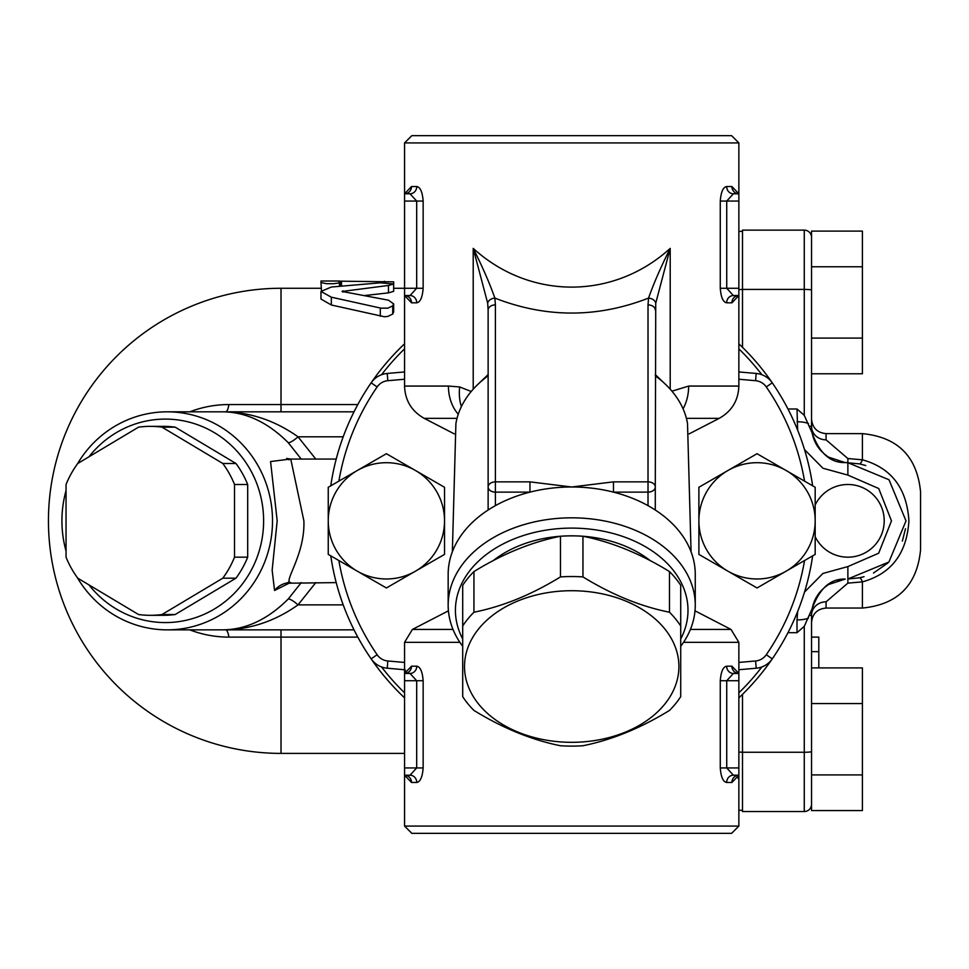<?xml version="1.0" encoding="UTF-8"?>
<svg xmlns="http://www.w3.org/2000/svg" width="969" height="969" viewBox="0 0 969 969"><rect width="100%" height="100%" fill="white"/><g stroke="black" fill="none" stroke-linecap="round" stroke-linejoin="round"><path stroke-width="1.45" d="M571.71 135.66L731.595 135.66L738.862 142.927L404.558 142.927L411.825 135.66L571.71 135.66M738.862 826.072L731.595 833.34L411.825 833.34L404.558 826.072L738.862 826.072L738.862 775.2L733.4 775.2L738.862 775.2L738.862 767.933L726.726 767.933L726.726 680.722L733.4 673.455L738.862 673.455A7.268 6.965 90 0 1 731.898 666.188L726.665 666.188A7.268 6.735 -90 0 0 733.4 673.455M462.697 646.299A123.547 87.355 0 0 1 448.162 605.189L448.162 574.363A123.547 87.355 0 0 1 495.401 505.648A123.547 87.355 0 0 1 529.958 492.131A123.547 87.355 0 0 1 571.71 486.995A123.547 87.355 0 0 1 613.462 492.131A123.547 87.355 0 0 1 648.019 505.648A123.547 87.355 0 0 1 695.257 574.363L695.257 605.189A123.547 87.355 0 0 1 680.722 646.299M448.162 605.189A123.547 87.355 0 0 1 571.71 517.834A123.547 87.355 0 0 1 695.257 605.189M462.697 638.946A116.28 82.22 0 0 1 571.71 528.105A116.28 82.22 0 0 1 680.722 638.946M416.755 302.812C420.304 302.195 422.436 297.35 423.15 288.277L423.15 201.067L416.694 201.067L410.02 193.8L404.558 193.8L410.02 193.8L404.558 193.8L404.558 201.067L416.694 201.067L416.694 288.277L410.02 295.545L404.558 295.545A7.268 6.965 -90 0 1 411.522 302.812L416.755 302.812A7.268 6.735 90 0 0 410.02 295.545M423.15 288.277L404.558 288.277L404.558 295.557L411.522 302.812M339.441 281.167L393.656 281.846L393.656 288.277L404.558 288.277L404.558 201.067M738.862 142.927L738.862 201.067L720.27 201.067L720.27 288.277L726.726 288.277L733.4 295.545L738.862 295.545L733.4 295.545L738.862 295.545L738.862 288.277L726.726 288.277L726.726 201.067L733.4 193.8L738.862 193.8L733.4 193.8A7.268 6.735 -90 0 1 726.665 186.532C723.104 187.138 720.984 191.983 720.27 201.067C720.984 191.983 723.104 187.138 726.665 186.532L731.898 186.532A7.268 6.965 90 0 0 738.862 193.8L731.898 186.532M404.558 767.933L404.558 775.2L410.02 775.2L404.558 775.2L410.02 775.2L416.694 767.933L404.558 767.933L404.558 680.722L416.694 680.722L416.694 767.933L423.15 767.933L423.15 680.722C422.436 671.65 420.304 666.805 416.755 666.188L411.522 666.188A7.268 6.965 -90 0 1 404.558 673.455L404.558 680.722M423.15 680.722L416.694 680.722L410.02 673.455L404.558 673.455L410.02 673.455L404.558 673.455L404.582 672.813M731.898 666.188L738.862 673.419L738.862 680.722L720.27 680.722C720.984 671.638 723.104 666.793 726.665 666.188C723.104 666.793 720.984 671.638 720.27 680.722L720.27 767.933L726.726 767.933L733.4 775.2L738.862 775.2A7.268 6.965 90 0 0 731.898 782.467A7.268 6.965 90 0 1 738.862 775.2L738.838 775.83M655.286 375.827A116.643 82.474 0 0 1 666.951 385.747L655.286 374.579M666.951 385.747A116.643 82.474 0 0 1 687.518 423.538L691.067 551.797M452.353 551.797L455.902 423.538A116.643 82.474 0 0 1 476.469 385.747A116.643 82.474 0 0 1 488.134 375.827M488.134 374.579L476.469 385.747M655.286 510.021L655.286 486.995A7.268 5.136 180 0 0 648.019 481.859L613.462 481.859L571.71 486.995L529.958 481.859L495.401 481.859A7.268 5.136 180 0 0 488.134 486.995L488.134 510.021M670.209 389.187L670.209 248.379C660.834 267.056 653.615 283.626 648.552 298.089A7.268 5.111 9 0 1 655.734 303.224L670.209 248.379C613.425 300.015 529.995 300.015 473.211 248.379L487.686 303.224L488.134 310.044L488.134 486.995A7.268 5.136 0 0 0 495.401 492.131L529.958 492.131L529.958 481.859M487.686 303.224A7.268 5.111 -9 0 1 494.868 298.089C489.805 283.626 482.586 267.056 473.211 248.379L473.211 389.187M613.462 481.859L613.462 492.131L648.019 492.131A7.268 5.136 0 0 0 655.286 486.995L655.734 303.224M488.134 310.044A7.268 5.136 0 0 1 495.401 304.896L494.868 298.089C546.092 318.05 597.328 318.05 648.552 298.089L648.019 304.896A7.268 5.136 0 0 1 655.286 310.044M738.862 201.067L738.862 288.277M733.4 295.545A7.268 6.735 -90 0 0 726.665 302.812L731.898 302.812A7.268 6.965 90 0 1 738.862 295.545L738.693 297.144M731.898 302.812L738.862 295.545L738.862 386.062L688.656 386.062L671.953 391.185M720.27 288.277C720.984 297.35 723.116 302.195 726.665 302.812M738.862 680.722L738.862 767.933M733.4 775.2A7.268 6.735 -90 0 0 726.665 782.467L731.898 782.467L738.862 775.236M720.27 767.933C720.984 777.017 723.104 781.862 726.665 782.467M738.487 777.574L738.099 778.507M411.522 666.188L404.558 673.455L404.558 642.338L459.887 642.338M404.558 826.072L404.558 775.212A7.268 6.965 -90 0 1 411.522 782.467L416.755 782.467A7.268 6.735 90 0 0 410.02 775.2M404.558 775.2L411.522 782.467M410.02 673.455A7.268 6.735 90 0 0 416.755 666.188M416.755 782.467C420.304 781.85 422.436 777.005 423.15 767.933M404.897 671.19L405.381 670.027M410.02 193.8A7.268 6.735 90 0 0 416.755 186.532L411.522 186.532A7.268 6.965 -90 0 1 404.558 193.8L404.727 192.201M411.522 186.532L404.558 193.8L404.558 142.927M423.15 201.067C422.436 191.983 420.316 187.138 416.755 186.532M404.558 295.569L404.558 386.062C405.09 400.488 411.643 411.244 424.216 418.354L457.017 418.354M404.558 697.85A243.461 243.461 0 0 1 330.78 555.867A243.461 243.461 0 0 0 371.151 658.859A21.802 21.802 0 0 0 387.212 668.21L404.558 669.736M404.558 371.939L387.212 373.465A21.802 21.802 0 0 0 371.151 382.816A243.461 243.461 0 0 0 330.78 485.808A243.461 243.461 0 0 1 371.151 382.816L377.135 386.946A14.535 14.535 0 0 1 387.842 380.696L404.558 379.242M738.862 343.825A243.461 243.461 0 0 1 812.64 485.808A243.461 243.461 0 0 0 772.269 382.816A21.802 21.802 0 0 0 756.208 373.465L738.862 371.939M738.862 669.736L756.208 668.21A21.802 21.802 0 0 0 772.269 658.859A243.461 243.461 0 0 0 812.64 555.867A243.461 243.461 0 0 1 738.862 697.85M471.2 391.5L459.669 386.958L448.429 386.062L404.558 386.062M688.656 386.062A36.337 25.424 90 0 1 683.06 408.797M461.389 406.568A36.337 24.068 -78.3 0 1 459.669 386.958M458.264 414.199A36.337 26.805 -90 0 1 448.429 386.062M571.71 742.315A107.196 75.8 180 0 0 678.906 666.515A107.196 75.8 180 0 0 571.71 590.715A107.196 75.8 180 0 0 464.514 666.515A107.196 75.8 180 0 0 571.71 742.315M669.482 710.422C640.642 728.167 611.79 739.941 582.95 745.742A119.914 84.787 0 0 1 560.47 745.742C531.63 739.941 502.778 728.167 473.938 710.422A119.914 84.787 0 0 1 462.697 696.65L462.697 585.337A119.914 84.787 180 0 1 473.938 571.565L473.938 612.226C502.778 606.437 531.63 594.651 560.47 576.906A119.914 84.787 0 0 1 571.71 576.531A119.914 84.787 0 0 1 582.95 576.906C611.79 594.651 640.642 606.437 669.482 612.226A119.914 84.787 0 0 1 680.722 625.998L680.722 696.65A119.914 84.787 0 0 1 669.482 710.422M462.697 625.998A119.914 84.787 0 0 1 473.938 612.226M560.47 576.906L560.47 536.245C531.63 542.046 502.778 553.82 473.938 571.565M582.95 576.906L582.95 536.245A119.914 84.787 180 0 0 571.71 535.869A119.914 84.787 180 0 0 560.47 536.245M669.482 612.226L669.482 571.565C640.642 553.82 611.79 542.046 582.95 536.245M680.722 625.998L680.722 585.337A119.914 84.787 180 0 0 669.482 571.565M493.039 560.76A105.379 74.516 0 0 1 650.381 560.76M862.41 338.096L862.41 373.768L811.537 373.768L811.537 426.36L811.537 231.107L862.41 231.107L862.41 338.096L811.537 338.096M811.537 266.766L862.41 266.766M811.537 237.405A7.268 7.268 0 0 0 804.27 230.137L742.496 230.137L742.496 347.326M742.496 694.349L742.496 811.537L804.27 811.537A7.268 7.268 0 0 0 811.537 804.27A7.268 7.268 0 0 1 804.27 811.537L804.27 752.259A7.268 0.678 180 0 0 811.537 751.581M862.41 774.909L811.537 774.909L811.537 810.568L862.41 810.568L862.41 667.907L811.537 667.907L811.537 651.652L818.805 651.652L818.805 667.907M811.537 774.909L811.537 615.315L811.537 637.117L818.805 637.117L818.805 651.652M864.033 576.688L859.503 577.803A14.535 2.798 -101.5 0 1 862.41 581.872C891.31 573.842 906.814 553.505 908.91 520.837C906.851 488.219 891.347 467.882 862.41 459.803L847.875 458.543L826.072 439.853A14.535 13.493 0 0 1 811.537 426.36L812.155 433.034L804.27 415.326L797.002 408.991L797.657 430.175M787.954 632.684L797.002 632.684L804.27 626.349L812.155 608.641C819.52 588.413 830.542 578.554 845.234 579.074L837.567 580.479M826.072 601.822L847.875 583.132L862.41 581.872L862.41 608.048L826.072 608.048L826.072 601.822A14.535 13.493 180 0 0 811.537 615.315L812.155 608.641M812.179 608.641C814.178 598.467 819.665 590.424 828.64 584.501L845.234 579.074M826.072 439.853L826.072 433.627L862.41 433.627L862.41 459.803A14.535 2.798 -78.5 0 1 859.503 463.872L865.777 465.532M905.482 528.735L902.357 541.126M887.895 563.001L873.481 573.03M859.503 577.803L847.875 578.977L888.924 562.008L906.015 520.898L889.009 479.752L847.875 462.697L842.582 462.31L859.503 463.872M862.41 608.048C897.718 604.595 917.098 585.215 920.55 549.908L920.55 491.767C917.098 456.46 897.718 437.08 862.41 433.627M847.875 458.543L847.875 462.697L845.15 462.588L828.64 457.174C819.665 451.251 814.178 443.208 812.179 433.034M804.512 449.604L822.935 468.233L847.875 475.101L878.726 488.521L891.48 520.886L878.665 553.226L847.875 566.574L822.935 573.442L804.512 592.071M797.002 421.757A14.535 4.603 180 0 1 807.213 423.078L808.437 423.514M797.657 611.5L797.002 619.918A14.535 4.603 -0 0 0 807.213 618.597L808.437 618.161M787.954 408.991L797.002 408.991M393.656 303.915L393.656 311.982L392.724 314.017L387.915 316.391L384.427 316.766L331.325 304.993L320.981 299.058L320.981 291.451L331.325 297.18L380.938 308.154L387.915 308.154L392.724 305.877L393.656 303.915L388.484 300.196L342.057 291.451L388.484 285.455L393.656 283.99L380.369 282.815L331.325 287.03L320.981 291.451M393.656 283.99L393.656 291.354L388.484 292.868L364.489 295.557M321.442 290.252L320.981 282.573L326.686 283.699L333.748 283.699L338.738 283.009L339.441 281.01L320.981 281.01L320.981 282.573M357.815 404.558L228.878 404.558A116.28 112.319 -90 0 0 189.803 411.825M189.803 629.85A116.28 112.319 -90 0 0 228.878 637.117L357.815 637.117M301.226 582.611L288.253 598.987C267.565 619.627 245.411 629.923 221.816 629.85L354.024 629.85M354.024 411.825L221.816 411.825C245.423 411.777 267.565 422.06 288.253 442.688A14.535 3.331 135.7 0 0 298.04 436.813L315.785 459.064M77.241 577.476A109.012 105.294 -90 0 0 167.213 629.85L221.816 629.85C249.045 629.898 274.457 621.577 298.04 604.874L315.785 582.611M343.208 436.801L298.04 436.801C274.457 420.11 249.045 411.789 221.816 411.825L167.213 411.825A109.012 105.294 -90 0 0 77.241 464.199M288.253 598.987A14.535 3.331 -135.7 0 1 298.04 604.862M288.253 442.688L301.226 459.064M290.3 459.064L270.569 461.547L277.182 520.837L272.156 570.232L274.554 590.484A21.802 21.064 90 0 1 290.748 582.611C282.682 582.611 305.223 555.152 303.878 520.837L290.748 459.076L286.654 458.458L289.041 459.839M274.554 590.484L290.264 582.623M66.049 490.605A109.012 105.294 -90 0 0 61.919 520.837A109.012 105.294 -90 0 0 66.049 551.07M167.213 629.85A109.012 105.294 -90 0 0 272.507 520.837A109.012 105.294 -90 0 0 167.213 411.825M88.978 456.787A101.745 98.281 90 0 1 232.366 446.43A101.745 98.281 90 0 1 232.366 595.245A101.745 98.281 90 0 1 88.978 584.888M339.441 282.573L339.441 286.158M339.538 281.192L339.538 286.158M339.659 281.204L339.659 286.146M339.828 281.216L339.828 286.121M340.046 281.228L340.046 286.097M340.313 281.228L340.313 286.073M340.603 281.24L340.603 286.049M340.906 281.252L340.906 286.012M341.221 281.252L341.221 285.976M341.524 281.252L341.524 285.952M343.208 290.894L343.208 292.02M342.881 290.954L342.881 291.948M342.566 291.039L342.566 291.863M738.862 231.385L742.496 231.385L738.862 231.385M738.862 810.29L742.496 810.29L738.862 810.29M162.005 614.528L222.797 578.19A94.477 91.256 -90 0 0 234.522 557.175L234.522 484.5A94.477 91.256 -90 0 0 222.797 463.485L162.005 427.147A94.477 91.256 -90 0 0 150.28 426.36A94.477 91.256 -90 0 0 138.555 427.147L77.762 463.485A94.477 91.256 -90 0 0 66.049 484.5L66.049 557.175A94.477 91.256 -90 0 0 77.762 578.19L138.555 614.528A94.477 91.256 -90 0 0 150.28 615.315A94.477 91.256 -90 0 0 162.005 614.528L175.171 614.528A94.477 91.256 90 0 1 163.446 615.315L150.28 615.315M222.797 578.19L235.964 578.19L175.171 614.528M162.005 427.147L175.171 427.147L235.964 463.485A94.477 91.256 90 0 1 247.689 484.5L247.689 557.175A94.477 91.256 90 0 1 235.964 578.19M150.28 426.36L163.446 426.36A94.477 91.256 90 0 1 175.171 427.147M222.797 463.485L235.964 463.485M234.522 484.5L247.689 484.5M234.522 557.175L247.689 557.175M811.537 703.579L862.41 703.579M757.031 587.965L727.961 571.189A58.14 58.14 0 0 0 786.101 571.189L757.031 587.965M698.891 554.401L698.891 520.837A58.14 58.14 0 0 0 727.961 571.189L698.891 554.401M698.891 520.837L698.891 487.274L727.961 470.486A58.14 58.14 0 0 0 698.891 520.837M727.961 470.486L757.031 453.71L786.101 470.486A58.14 58.14 0 0 0 727.961 470.486M786.101 470.486L815.171 487.274L815.171 520.837A58.14 58.14 0 0 0 786.101 470.486M815.171 520.837L815.171 554.401L786.101 571.189A58.14 58.14 0 0 0 815.171 520.837M386.389 587.965L357.319 571.189A58.14 58.14 0 0 0 415.459 571.189L386.389 587.965M328.249 554.401L328.249 520.837A58.14 58.14 0 0 0 357.319 571.189L328.249 554.401M328.249 520.837L328.249 487.274L357.319 470.486A58.14 58.14 0 0 0 328.249 520.837M357.319 470.486L386.389 453.71L415.459 470.486A58.14 58.14 0 0 0 357.319 470.486M415.459 470.486L444.529 487.274L444.529 520.837A58.14 58.14 0 0 0 415.459 470.486M444.529 520.837L444.529 554.401L415.459 571.189A58.14 58.14 0 0 0 444.529 520.837M404.558 343.825A243.461 243.461 0 0 0 371.151 382.816A21.802 21.802 0 0 1 387.212 373.465L387.842 380.696M381.52 374.737A239.827 239.827 0 0 1 404.558 348.852M738.862 348.852A239.827 239.827 0 0 1 761.9 374.737M761.9 666.938A239.827 239.827 0 0 1 738.862 692.823M404.558 692.823A239.827 239.827 0 0 1 381.52 666.938M695.003 610.821L731.001 629.426L690.412 629.426M495.401 505.648L495.401 304.896M648.019 304.896L648.019 505.648M377.135 654.729L371.151 658.859A21.802 21.802 0 0 0 387.212 668.21L387.842 660.979A14.535 14.535 0 0 1 377.135 654.729A236.194 236.194 0 0 1 338.871 560.542M404.558 662.433L387.842 660.979M338.871 481.133A236.194 236.194 0 0 1 377.135 386.946M804.549 560.542A236.194 236.194 0 0 1 766.285 654.729A14.535 14.535 0 0 1 755.578 660.979L756.208 668.21A21.802 21.802 0 0 0 772.269 658.859A243.461 243.461 0 0 0 812.64 555.867M812.64 485.808A243.461 243.461 0 0 0 772.269 382.816A21.802 21.802 0 0 0 756.208 373.465L755.578 380.696A14.535 14.535 0 0 1 766.285 386.946A236.194 236.194 0 0 1 804.549 481.133M772.269 382.816L766.285 386.946M772.269 658.859L766.285 654.729M755.578 660.979L738.862 662.433M738.862 379.242L755.578 380.696M686.403 418.354L719.204 418.354C731.777 411.256 738.33 400.488 738.862 386.062M453.007 629.426L412.419 629.426L404.558 642.338M683.533 642.338L738.862 642.338L731.001 629.426M811.537 290.094A7.268 0.678 180 0 0 804.27 289.416L804.27 415.326M804.27 230.137L804.27 289.416L742.496 289.416M804.27 626.349L804.27 752.259L742.496 752.259M809.696 426.178L811.537 426.36M811.537 615.315L809.696 615.497M847.875 566.574L847.875 583.132M847.875 462.697L847.875 475.101M797.002 619.918L797.002 632.684M404.558 753.397L281.01 753.397L281.01 629.85M281.01 411.825L281.01 288.277A232.56 232.56 0 0 0 48.45 520.837A232.56 232.56 0 0 0 281.01 753.397M225.62 411.825L225.62 411.825A14.535 3.767 90 0 0 228.878 404.558M225.62 629.85A14.535 3.767 -90 0 1 228.878 637.117M343.208 604.874L298.04 604.874M384.427 281.252L384.427 282.706M331.325 297.18L331.325 304.993M380.32 308.021L380.32 316.245M392.724 305.877L392.724 314.017M388.484 285.455L388.484 292.868M738.862 289.537L742.496 289.537M738.862 752.138L742.496 752.138M454.267 433.87L424.216 418.354M689.153 433.87L719.204 418.354M448.417 610.821L412.419 629.426M738.862 673.455L738.862 642.338M826.072 433.627C817.242 432.768 812.397 427.923 811.537 419.092M826.072 608.048C817.242 608.907 812.397 613.752 811.537 622.582M815.171 536.681A36.337 36.337 0 0 0 884.212 520.837A36.337 36.337 0 0 0 815.171 504.994M812.167 433.022C819.314 453.056 830.312 462.916 845.15 462.588M320.981 288.277L281.01 288.277M336.219 459.064L290.761 459.064M336.219 582.611L286.642 583.229L289.089 581.788"/></g></svg>
